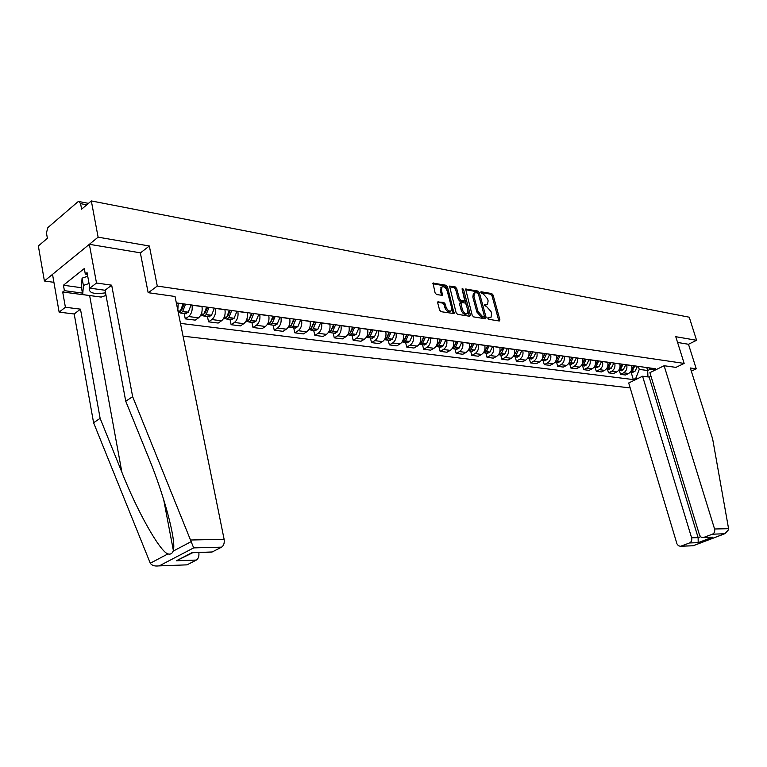 <?xml version="1.0" encoding="UTF-8"?>
<svg xmlns="http://www.w3.org/2000/svg" width="767" height="767" viewBox="0 0 767 767"><rect width="100%" height="100%" fill="white"/><g stroke="black" fill="none" stroke-linecap="round" stroke-linejoin="round"><path stroke-width="1.15" d="M487.87 318.238L488.828 319.321L499.298 320.999L499.892 319.772L493.114 295.113L491.762 293.579L480.986 291.738L481.82 293.598L483.191 293.838L487.553 298.804L488.119 300.865L487.544 304.432L484.485 304.547L484.361 305.333L486.681 306.656L491.053 311.603L491.618 313.684L491.014 317.317L488.004 317.442L487.87 318.238M438.388 301.527L437.689 302.783L439.596 310.069L441.054 311.69L454.093 313.588L447.506 286.868L446.087 285.266L433 283.109L435.11 292.936L436.567 294.557L442.482 295.372L441.524 289.945L441.984 286.983C444.045 286.206 445.78 287.529 447.19 290.952L451.648 307.807L451.13 310.865C449.069 311.594 447.353 310.261 445.982 306.877L445.234 304.039L443.796 302.428L437.679 301.949M157.283 286.062L149.335 245.996L98.109 237.166L91.331 200.935L689.236 317.202L696.58 340.289L675.775 336.703L684.154 363.414L157.283 286.062L148.328 292.706M472.213 315.323L473.613 316.896L485.521 318.794L486.144 317.557L479.356 292.63L477.985 291.067L465.607 289.006L472.213 315.323M469.778 316.282L457.554 314.326L456.125 312.735L449.52 286.091L455.282 286.935L456.691 288.526L459.433 298.785L460.842 300.376L464.764 300.865L462.098 289.101L462.213 288.334L463.527 289.36L470.42 315.036L469.778 316.282M98.109 237.166L44.4 280.99L38.35 245.967L47.391 238.288L46.442 232.852L47.88 227.588L77.755 201.922L78.713 201.472L80.583 203.638L81.609 209.199L91.331 200.935M183.054 336.167L630.177 387.92M44.4 280.99L53.911 282.323M691.326 371.17L696.244 368.822L688.488 344.278L696.58 340.289M626.658 364.776L626.697 364.9C627.425 368.428 626.399 371.065 623.638 372.829L628.624 373.471C631.385 371.727 632.401 369.09 631.672 365.581L631.634 365.466M628.624 373.471L625.498 375.005L620.513 374.373L619.362 370.528M623.638 372.829L620.513 374.373M607.378 368.965L608.528 372.839L613.629 373.491L616.764 371.937C619.544 370.164 620.561 367.508 619.832 363.951L619.794 363.836M614.712 363.136L614.741 363.261C615.47 366.827 614.453 369.502 611.673 371.276L608.528 372.839M595.115 367.355L596.266 371.276L601.491 371.947L604.636 370.365C607.426 368.572 608.452 365.888 607.723 362.292L607.685 362.168M602.478 361.458L602.517 361.573C603.245 365.188 602.22 367.892 599.42 369.694L596.266 371.276M582.575 365.715L583.725 369.675L589.066 370.356L592.229 368.764C595.029 366.942 596.064 364.22 595.336 360.595L595.297 360.471M589.967 359.733L590.005 359.857C590.734 363.51 589.698 366.243 586.899 368.074L583.725 369.675M569.737 364.028L570.888 368.045L576.353 368.735L579.536 367.115C582.345 365.284 583.39 362.523 582.652 358.851L582.613 358.726M577.158 357.978L577.196 358.103C577.934 361.794 576.889 364.565 574.071 366.415L570.888 368.045M556.583 362.302L557.743 366.367L563.342 367.077L566.535 365.437C569.354 363.577 570.399 360.787 569.67 357.067L569.632 356.943M564.052 356.176L564.081 356.3C564.819 360.03 563.764 362.839 560.936 364.708L557.743 366.367M543.122 360.538L544.282 364.651L550.016 365.38L553.218 363.711C556.056 361.823 557.11 359.004 556.372 355.246L556.343 355.111M550.62 354.325L550.658 354.459C551.387 358.237 550.332 361.075 547.494 362.973L544.282 364.651M529.335 358.735L530.496 362.887L536.373 363.635L539.584 361.947C542.432 360.03 543.487 357.173 542.758 353.366L542.72 353.242M536.862 352.437L536.89 352.561C537.629 356.387 536.564 359.263 533.717 361.19L530.496 362.887M515.203 356.885L516.364 361.084L522.385 361.851L525.616 360.145C528.473 358.199 529.537 355.303 528.799 351.459L528.77 351.324M522.758 350.5L522.797 350.624C523.525 354.498 522.461 357.412 519.595 359.359L516.364 361.084M500.717 354.987L501.877 359.244L508.051 360.03L511.292 358.285C514.158 356.319 515.232 353.386 514.494 349.493L514.465 349.359M508.3 348.515L508.339 348.64C509.067 352.561 508.003 355.514 505.127 357.489L501.877 359.244M485.866 353.041L487.035 357.345L493.363 358.151L496.613 356.387C499.49 354.392 500.563 351.42 499.835 347.48L499.796 347.346M493.478 346.473L493.517 346.607C494.245 350.577 493.171 353.558 490.286 355.572L487.035 357.345M470.641 351.046L471.801 355.399L478.292 356.233L481.551 354.44C484.447 352.417 485.521 349.407 484.792 345.409L484.754 345.275M478.272 344.383L478.311 344.517C479.039 348.534 477.966 351.564 475.07 353.597L471.801 355.399M455.013 348.995L456.173 353.414L462.837 354.258L466.106 352.446C469.011 350.385 470.094 347.336 469.366 343.29L469.327 343.156M462.674 342.245L462.712 342.379C463.441 346.444 462.357 349.512 459.452 351.583L456.173 353.414M438.973 346.895L440.133 351.363L446.969 352.235L450.258 350.394C453.163 348.304 454.256 345.208 453.527 341.114L453.489 340.979M446.662 340.04L446.701 340.184C447.429 344.297 446.336 347.403 443.422 349.503L440.133 351.363M422.512 344.738L423.672 349.263L430.69 350.164L433.978 348.285C436.902 346.166 437.995 343.031 437.267 338.88L437.228 338.746M430.22 337.777L430.258 337.921C430.987 342.092 429.884 345.246 426.96 347.374L423.672 349.263M405.599 342.523L406.759 347.106L413.969 348.026L417.267 346.118C420.191 343.971 421.294 340.797 420.575 336.588L420.537 336.445M413.336 335.457L413.375 335.601C414.094 339.829 412.991 343.022 410.057 345.188L406.759 347.106M388.227 340.241L389.377 344.891L396.788 345.84L400.096 343.904C403.03 341.718 404.142 338.496 403.413 334.239L403.384 334.096M395.983 333.07L396.021 333.223C396.74 337.499 395.628 340.74 392.694 342.945L389.377 344.891M370.375 337.902L371.525 342.619L379.138 343.587L382.455 341.622C385.398 339.397 386.51 336.128 385.791 331.814L385.753 331.67M378.141 330.625L378.179 330.769C378.898 335.112 377.786 338.4 374.842 340.634L371.525 342.619M352.015 335.495L353.165 340.27L360.989 341.267L364.315 339.273C367.259 337.02 368.381 333.703 367.661 329.321L367.623 329.177M359.8 328.103L359.838 328.247C360.557 332.648 359.435 335.984 356.482 338.257L353.165 340.27M333.137 333.022L334.278 337.863L342.331 338.889L345.658 336.857C348.611 334.565 349.733 331.2 349.023 326.761L348.985 326.617M340.932 325.505L340.97 325.659C341.679 330.117 340.558 333.511 337.605 335.812L334.278 337.863M313.703 330.481L314.844 335.39L323.137 336.445L326.464 334.374C329.417 332.044 330.548 328.631 329.839 324.134L329.8 323.981M321.517 322.84L321.555 322.993C322.255 327.519 321.133 330.951 318.171 333.3L314.844 335.39M293.703 327.854L294.835 332.83L303.368 333.923L306.704 331.814C309.667 329.446 310.798 325.985 310.089 321.421L310.06 321.268M301.527 320.088L301.565 320.251C302.265 324.834 301.134 328.324 298.171 330.711L294.835 332.83M273.11 325.16L274.231 330.203L283.023 331.325L286.359 329.187C289.322 326.771 290.453 323.252 289.753 318.621L289.725 318.468M280.933 317.26L280.971 317.423C281.662 322.073 280.53 325.62 277.568 328.046L274.231 330.203M251.883 322.38L253.005 327.499L262.065 328.65L265.401 326.474C268.364 324.019 269.495 320.443 268.805 315.745L268.776 315.592M259.716 314.345L259.754 314.508C260.444 319.235 259.304 322.83 256.341 325.304L253.005 327.499M230.014 319.513L231.126 324.709L240.464 325.898L243.791 323.674C246.753 321.181 247.894 317.548 247.214 312.783L247.175 312.62M237.847 311.335L237.875 311.498C238.556 316.301 237.415 319.954 234.453 322.466L231.126 324.709M207.454 316.56L208.557 321.833L218.192 323.06L221.519 320.798C224.482 318.257 225.623 314.566 224.952 309.724L224.913 309.561M215.278 308.238L215.316 308.401C215.987 313.272 214.846 316.992 211.884 319.551L208.557 321.833M184.185 313.511L185.278 318.861L195.211 320.127L198.538 317.826C201.5 315.237 202.641 311.479 201.98 306.57L201.942 306.407M191.999 305.036L192.038 305.208C192.699 310.146 191.549 313.924 188.596 316.531L185.278 318.861M177.819 310.232L178.232 303.147M638.345 366.386L639.256 369.387L647.703 370.519L651.001 368.908M646.792 367.546L647.703 370.519L647.942 376.913M637.598 378.639L635.747 378.409L639.256 369.387M180.475 323.377L633.341 379.579L635.747 378.409M648.834 367.824L653.101 369.953L655.564 368.754L176.333 302.888M653.101 369.953L654.941 370.202M684.154 363.414L675.89 367.403M149.335 245.996L140.371 252.957M631.078 372.072L633.341 379.579M487.841 318.123L490.698 317.5M487.198 304.624L484.332 305.247M498.847 320.922L492.002 295.755L490.659 294.221L480.851 292.438M485.089 318.727L478.244 293.282L476.873 291.719L465.368 289.638M483.891 316.666L484.322 315.803L478.368 293.886L477.41 292.802L474.485 292.86L473.939 296.388L478.004 311.431L482.433 316.435L483.891 316.666L483.21 317.059M474.188 293.167L473.373 293.512L472.827 297.05L473.939 296.388M482.769 317.308L481.312 317.068L476.882 312.083L472.827 297.05M449.28 286.724L454.169 287.606L455.282 286.935M464.639 300.942L463.182 301.623L459.721 301.038L458.311 299.446L455.579 289.197L454.169 287.606M469.366 316.215L462.223 289.571M462.29 309.485C463.623 312.792 465.291 314.115 467.295 313.444L467.803 310.395L466.231 304.518L464.821 302.936L460.9 302.457L462.29 309.485L461.168 310.136C462.501 313.444 464.169 314.767 466.173 314.096L466.969 313.636M459.912 303.032L459.586 304.24L460.708 303.579M461.168 310.136L459.586 304.24M450.766 311.086L450.008 311.527C447.947 312.255 446.231 310.923 444.85 307.538L444.112 304.71L442.664 303.099L437.631 302.256M441.293 287.404L440.402 290.626L441.524 289.945M441.6 295.429L440.402 290.626M453.22 313.636L446.394 287.539L444.965 285.938L432.761 283.723M630.455 371.966L632.286 370.912L634.836 365.897M637.54 366.271L634.999 371.276L632.229 372.216M633.638 365.734L631.375 370.432M728.583 528.693L728.65 529.652L724.825 533.727L712.418 534.196C714.384 533.18 715.103 531.445 714.576 528.99L728.583 528.693L712.629 438.839L690.319 367.978L696.244 368.822M650.982 376.194L649.17 377.067L642.573 376.223L628.7 382.982L676.983 543.908L678.44 545.759L680.521 546.296L689.514 542.959C691.431 541.962 692.131 540.256 691.623 537.83L698.133 537.629L698.181 542.662L689.514 542.959M642.573 376.223L691.623 537.83M675.948 367.374L664.117 365.734L649.898 372.657L699.571 535.213L701.057 537.082L703.186 537.619L712.418 534.196M664.117 365.734L714.576 528.99M688.488 344.278L677.577 342.456M649.17 377.067L698.133 537.629L700.568 536.699M703.943 537.437L709.983 537.37M681.249 546.123L692.697 545.788M92.414 295.899L62.702 292.006L65.396 307.26L80.477 309.149L100.132 418.351L93.584 422.722L150.294 563.218C151.847 565.461 154.598 566.362 158.548 565.921L185.7 564.896M100.132 418.351L121.905 472.328C137.092 510.995 159.843 551.531 167.906 553.918C170.427 554.589 172.172 553.669 173.15 551.147L173.332 550.294C176.381 540.524 163.908 494.293 148.089 456.298L125.75 401.256L105.06 290.262L89.902 288.152L87.074 272.649L85.3 274.059L84.303 268.555L63.44 285.228L64.399 290.655L82.443 293.099M65.396 307.26L59.136 312.14L52.52 274.365L89.356 244.309L140.342 252.822L148.156 292.678L175.039 296.484L224.117 539.306C224.616 543.017 223.772 545.634 221.577 547.159L212.21 551.952L210.446 552.173M80.477 309.149L74.198 313.981L59.136 312.14M93.584 422.722L74.198 313.981M221.577 547.159L193.677 547.887L132.643 396.654L111.675 285.18L96.498 283.013L89.902 288.152M96.498 283.013L89.356 244.309M62.702 292.006L64.399 290.655M111.675 285.18L105.06 290.262M132.643 396.654L125.75 401.256M198.835 552.518C199.267 556.113 198.442 558.635 196.362 560.063L187.34 564.685M87.38 274.365L85.3 274.059M63.44 285.228L81.475 287.73M192.718 552.691L212.21 551.952M196.362 560.063L176.4 560.763L192.565 552.796M106.028 295.439L101.177 297.078L82.711 294.595L81.417 287.424L82.069 278.162L87.726 276.245M82.711 294.595L83.382 285.42L89.058 283.493M82.069 278.162L83.382 285.42M89.787 287.5C87.994 292.793 93.238 294.566 105.539 292.831M93.823 288.699L101.091 289.705M625.853 364.67L623.178 369.857L621.366 370.797L618.595 370.432L620.522 369.358L623.082 364.287M621.366 370.797L620.513 370.682M621.864 364.124L619.468 369.004M606.467 368.86L608.49 367.767L611.059 362.638M613.897 363.021L611.213 368.275L608.538 369.109M609.813 362.465L607.282 367.556M594.061 367.24L596.18 366.137L598.768 360.941M601.673 361.343L598.969 366.655L596.275 367.508M597.493 360.768L594.808 366.08M584.876 359.033L582.038 364.565M581.367 365.591L583.582 364.469L586.18 359.215M589.152 359.627L586.439 365.006L583.735 365.869M571.961 357.259L568.97 362.992M568.366 363.894L570.686 362.762L573.304 357.441M576.343 357.863L573.735 363.165L570.897 364.181M558.74 355.447L555.596 361.372M555.059 362.149L557.484 361.017L560.111 355.629M563.227 356.061L560.485 361.573L557.762 362.455M545.193 353.587L541.895 359.694M541.435 360.365L543.966 359.234L546.603 353.779M549.786 354.21L547.159 359.656L544.302 360.701M531.32 351.679L527.869 357.959M527.475 358.525L530.102 357.393L532.758 351.871M536.028 352.321L533.381 357.825L530.515 358.889M513.995 355.265L516.833 350.759M514.427 355.322L513.507 356.166M513.171 356.645L515.788 355.667L518.569 349.925M521.924 350.385L519.259 355.965L516.383 357.038M502.577 347.729L501.992 349.56M502.519 347.719L498.78 354.325M498.512 354.709L501.35 353.597L504.024 347.921M507.466 348.4L504.791 354.047L501.906 355.14M487.659 345.677L486.805 348.141M487.563 345.658L484.869 351.411L483.68 352.417M483.469 352.715L486.422 351.622L489.116 345.879M492.635 346.358L489.825 352.235L487.055 353.194M472.357 343.568L471.245 346.569M472.223 343.549L469.519 349.378L468.196 350.461M468.052 350.663L469.088 350.845L470.986 349.742L473.814 343.769M477.429 344.268L474.735 350.068L471.83 351.2M456.653 341.411L455.291 344.891M456.48 341.392L453.767 347.298L452.309 348.448M452.233 348.554L453.374 348.784L455.282 347.672L458.12 341.612M461.83 342.12L459.117 348.007L456.202 349.148M440.536 339.196L438.925 343.117M440.325 339.167L437.602 345.16L436.001 346.368M435.992 346.377L437.238 346.665L439.155 345.533L442.003 339.397M445.809 339.925L443.086 345.888L440.162 347.048M423.978 336.924L422.128 341.248M423.729 336.886L420.997 342.964L419.261 344.22M419.386 344.191L420.671 344.498L422.588 343.348L425.455 337.125M429.367 337.662L426.51 343.865L423.7 344.891M406.98 334.585L404.89 339.302M406.692 334.546L403.941 340.701L402.071 342.015M402.349 341.948L403.663 342.264L405.58 341.104L408.456 334.786M412.473 335.342L409.607 341.631L406.788 342.676M389.511 332.188L387.172 337.288M389.176 332.14L386.415 338.391L384.411 339.733M384.842 339.637L386.175 339.973L388.102 338.793L390.988 332.389M395.12 332.955L392.368 339.177L389.415 340.404M371.554 329.714L369.013 335.121M371.161 329.666L368.39 336.004L366.338 337.375M366.847 337.259L368.208 337.624L370.135 336.416L373.03 329.925M377.278 330.5L374.392 336.981L371.564 338.065M370.499 332.053L370.624 332.542M353.088 327.183L350.404 332.782M352.647 327.116L349.867 333.549L347.806 334.949M348.343 334.824L349.733 335.198L351.66 333.971L354.565 327.384M358.937 327.979L356.032 334.556L353.203 335.658M352.072 329.264L352.226 329.877M334.096 324.566L331.286 330.337M333.597 324.499L330.807 331.028L328.391 332.456M329.311 332.312L330.721 332.705L332.657 331.459L335.572 324.767M340.069 325.39L337.279 331.89L334.326 333.185M333.118 326.368L333.3 327.125M314.537 321.881L311.623 327.806M313.981 321.804L311.191 328.439L308.631 329.868M309.724 329.724L311.162 330.146L313.099 328.88L316.023 322.082M320.644 322.725L317.73 329.494L314.892 330.635M313.607 323.358L313.828 324.278M294.413 319.11L291.383 325.179M293.79 319.034L290.99 325.764L288.296 327.193M289.552 327.058L291.019 327.509L292.956 326.215L295.889 319.321M300.654 319.973L297.855 326.665L294.892 328.017M293.521 320.213L293.771 321.325M273.675 316.263L270.55 322.466M272.994 316.167L270.185 323.012L267.347 324.431M268.786 324.316L270.272 324.786L272.218 323.473L275.152 316.464M280.06 317.145L277.127 324.125L274.289 325.313M272.831 316.934L273.129 318.267M252.305 313.329L249.083 319.657M251.557 313.224L248.738 320.175L246.667 321.699L245.776 321.574L246.667 321.699M247.377 321.478L248.901 321.987L250.838 320.654L253.781 313.53M258.843 314.23L255.9 321.315L253.072 322.533M251.499 313.502L251.844 315.084M230.273 310.299L227.981 315.918L226.955 316.761M229.448 310.184L226.629 317.25L224.568 318.804L223.676 318.679M225.306 318.554L226.859 319.101L228.806 317.739L231.749 310.501M236.965 311.22L234.021 318.43L231.193 319.666M229.573 310.204L229.908 311.776M207.55 307.174L205.259 312.888L204.137 313.751M206.649 307.049L203.83 314.23L201.759 315.812L200.877 315.697M202.546 315.544L204.137 316.119L206.074 314.738L209.027 307.375M214.405 308.123L211.452 315.448L208.624 316.713M207.032 307.107L207.282 308.324M184.099 303.953L181.808 309.753L180.6 310.645M183.121 303.818L180.293 311.114L178.318 312.715M179.066 312.428L180.676 313.051L182.613 311.632L185.566 304.154M191.127 304.921L188.174 312.37L185.346 313.665M183.773 303.905L183.936 304.72M188.596 316.531L198.538 317.826M211.884 319.551L221.519 320.798M234.453 322.466L243.791 323.674M256.341 325.304L265.401 326.474M277.568 328.046L286.359 329.187M298.171 330.711L306.704 331.814M318.171 333.3L326.464 334.374M337.605 335.812L345.658 336.857M356.482 338.257L364.315 339.273M374.842 340.634L382.455 341.622M392.694 342.945L400.096 343.904M410.057 345.188L417.267 346.118M426.96 347.374L433.978 348.285M443.422 349.503L450.258 350.394M459.452 351.583L466.106 352.446M475.07 353.597L481.551 354.44M490.286 355.572L496.613 356.387M505.127 357.489L511.292 358.285M519.595 359.359L525.616 360.145M533.717 361.19L539.584 361.947M547.494 362.973L553.218 363.711M560.936 364.708L566.535 365.437M574.071 366.415L579.536 367.115M586.899 368.074L592.229 368.764M599.42 369.694L604.636 370.365M611.673 371.276L616.764 371.937M176.362 303.051L178.26 303.31M192.038 305.208L201.98 306.57M215.316 308.401L224.952 309.724M237.875 311.498L247.214 312.783M259.754 314.508L268.805 315.745M280.971 317.423L289.753 318.621M301.565 320.251L310.089 321.421M321.555 322.993L329.839 324.134M340.97 325.659L349.023 326.761M359.838 328.247L367.661 329.321M378.179 330.769L385.791 331.814M396.021 333.223L403.413 334.239M413.375 335.601L420.575 336.588M430.258 337.921L437.267 338.88M446.701 340.184L453.527 341.114M462.712 342.379L469.366 343.29M478.311 344.517L484.792 345.409M493.517 346.607L499.835 347.48M508.339 348.64L514.494 349.493M522.797 350.624L528.799 351.459M536.89 352.561L542.758 353.366M550.658 354.459L556.372 355.246M564.081 356.3L569.67 357.067M577.196 358.103L582.652 358.851M590.005 359.857L595.336 360.595M602.517 361.573L607.723 362.292M614.741 363.261L619.832 363.951M626.697 364.9L631.672 365.581M86.748 204.827L80.583 203.638M488.55 318.238L489.662 317.596M485.041 305.362L486.153 304.72M490.659 294.221L491.762 293.579M492.002 295.755L493.114 295.113M498.78 320.405L499.892 319.772M465.416 289.293L466.077 288.9M476.873 291.719L477.985 291.067M478.244 293.282L479.356 292.63M485.022 318.2L486.144 317.557M476.882 312.083L478.004 311.431M481.312 317.068L482.433 316.435M449.328 286.398L450.018 285.976M455.579 289.197L456.691 288.526M458.311 299.446L459.433 298.785M459.721 301.038L460.842 300.376M463.182 301.623L464.294 300.971M462.415 290.031L463.527 289.36M469.299 315.678L470.42 315.036M442.664 303.099L443.796 302.428M444.112 304.71L445.234 304.039M444.85 307.538L445.982 306.877M441.533 294.931L442.655 294.25M432.809 283.416L433.528 282.975M444.965 285.938L446.087 285.266M446.394 287.539L447.506 286.868M453.153 313.099L454.285 312.437M632.171 371.046L634.884 371.401M632.286 370.912L634.999 371.276M693.282 545.673L724.278 533.88M712.553 537.188L698.181 542.662M150.294 563.218L167.906 553.918M173.15 551.147L191.395 541.512M193.677 547.887L159.517 565.73M176.4 560.763L192.22 552.547M190.916 540.006L224.117 539.306M89.643 295.631L121.905 472.328M620.407 369.493L623.178 369.857M620.522 369.358L623.303 369.723M608.375 367.901L611.213 368.275M608.49 367.767L611.328 368.141M596.064 366.271L598.969 366.655M596.18 366.137L599.085 366.521M583.466 364.613L586.439 365.006M583.582 364.469L586.563 364.862M570.571 362.906L573.611 363.309M570.686 362.762L573.735 363.165M557.36 361.161L560.485 361.573M557.484 361.017L560.6 361.43M543.841 359.368L547.034 359.79M543.966 359.234L547.159 359.656M529.987 357.537L533.257 357.968M530.102 357.393L533.381 357.825M515.788 355.667L519.134 356.109M515.903 355.514L519.259 355.965M501.225 353.74L504.667 354.191M501.35 353.597L504.791 354.047M499.327 353.328L499.835 353.395M484.207 351.487L484.754 351.564M486.297 351.765L489.825 352.235M486.422 351.622L489.95 352.082M484.274 351.334L484.869 351.411M468.771 349.455L469.394 349.531M470.986 349.742L474.61 350.222M471.111 349.589L474.735 350.068M468.838 349.292L469.519 349.378M452.923 347.355L453.642 347.451M455.282 347.672L458.992 348.16M455.406 347.518L459.117 348.007M453 347.192L453.767 347.298M436.663 345.208L437.478 345.313M439.155 345.533L442.962 346.042M439.28 345.38L443.086 345.888M436.73 345.045L437.602 345.16M419.952 343.002L420.872 343.117M422.588 343.348L426.51 343.865M422.722 343.185L426.634 343.702M420.028 342.83L420.997 342.964M402.8 340.73L403.816 340.864M405.58 341.104L409.607 341.631M405.705 340.941L409.731 341.468M402.867 340.567L403.941 340.701M385.159 338.4L386.29 338.554M388.102 338.793L392.234 339.34M388.236 338.63L392.368 339.177M385.235 338.228L386.415 338.391M367.029 336.004L368.265 336.167M370.135 336.416L374.392 336.981M370.269 336.253L374.517 336.809M367.105 335.831L368.39 336.004M348.371 333.54L349.742 333.722M351.66 333.971L356.032 334.556M351.794 333.808L356.156 334.383M348.448 333.367L349.867 333.549M329.187 331.008L330.682 331.2M332.657 331.459L337.154 332.053M332.782 331.296L337.279 331.89M329.264 330.826L330.807 331.028M309.427 328.391L311.057 328.612M313.099 328.88L317.73 329.494M313.224 328.707L317.854 329.311M309.504 328.209L311.191 328.439M289.092 325.707L290.856 325.937M292.956 326.215L297.721 326.847M293.09 326.042L297.855 326.665M289.169 325.524L290.99 325.764M268.134 322.936L270.051 323.185M272.218 323.473L277.127 324.125M272.343 323.3L277.251 323.942M268.21 322.744L270.185 323.012M246.533 320.079L248.613 320.357M250.838 320.654L255.9 321.315M250.972 320.472L256.025 321.133M246.61 319.887L248.738 320.175M224.252 317.135L226.505 317.433M228.806 317.739L234.021 318.43M228.93 317.548L234.146 318.238M227.55 315.726L228.067 315.793M224.328 316.944L226.629 317.25M201.27 314.096L203.696 314.422M206.074 314.738L211.452 315.448M206.198 314.547L211.577 315.256M204.751 312.687L205.335 312.763M201.347 313.904L203.83 314.23M177.973 311.018L180.168 311.306M182.613 311.632L188.174 312.37M182.738 311.44L188.298 312.179M181.213 309.542L181.884 309.628M177.934 310.808L180.293 311.114M79.385 201.606L88.473 203.36M483.066 317.241L484.121 316.646M473.373 293.512L474.485 292.86M459.778 303.118L460.9 302.457M440.872 287.654L441.984 286.983M630.445 371.985L633.072 372.331M703.55 537.562L711.91 537.312M724.825 533.727L693.167 545.768L680.875 546.238M163.611 499.279L173.332 550.294M211.778 552.135L192.373 552.7M186.937 564.857L158.548 565.921M606.544 368.85L609.381 369.224M594.224 367.24L597.129 367.623M581.616 365.591L584.598 365.974M568.711 363.894L571.76 364.296M555.5 362.168L558.625 362.57M541.972 360.394L545.164 360.806M528.108 358.572L531.378 359.004M513.9 356.713L517.255 357.154M499.336 354.805L502.778 355.255M484.408 352.849L487.937 353.309M469.088 350.845L472.702 351.315M453.374 348.784L457.084 349.273M437.238 346.665L441.054 347.163M420.671 344.498L424.592 345.006M403.663 342.264L407.68 342.791M386.175 339.973L390.307 340.519M368.208 337.624L372.455 338.18M349.733 335.198L354.095 335.773M330.721 332.705L335.217 333.3M311.162 330.146L315.783 330.75M288.325 327.154L288.919 327.231M291.019 327.509L295.784 328.132M267.367 324.403L268.114 324.508M270.272 324.786L275.18 325.429M248.901 321.987L253.963 322.648M223.485 318.66L224.568 318.804M226.859 319.101L232.075 319.781M200.503 315.649L201.759 315.812M204.137 316.119L209.516 316.829M180.676 313.051L186.237 313.78"/></g></svg>
